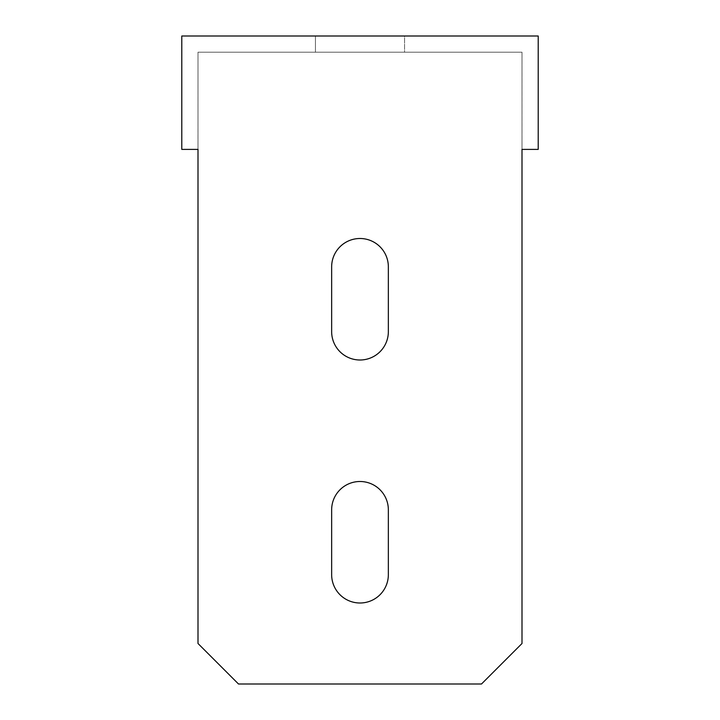 <?xml version="1.0" encoding="UTF-8"?>
<svg xmlns="http://www.w3.org/2000/svg" width="720" height="720" viewBox="0 0 720 720"><rect width="100%" height="100%" fill="white"/><g stroke="black" fill="none" stroke-linecap="round" stroke-linejoin="round"><path stroke-width="0.54" stroke-dasharray="3.6 2.7" d="M522 643.5L522.009 52.209L522 149.4L522 52.2L198 52.2L198 643.5L198 52.2L197.991 149.4L181.791 149.4L181.791 36L538.209 36L538.209 149.4L522 149.4L522 52.2L198 52.2L198 643.5L238.5 684L198 643.5L238.5 684L481.5 684L238.5 684L481.5 684L522 643.5M388.35 331.65A28.35 28.35 0 0 1 360 360A28.35 28.35 0 0 1 331.65 331.65L331.65 266.85A28.35 28.35 0 0 1 360 238.5A28.35 28.35 0 0 1 388.35 266.85L388.35 331.65L388.35 266.85A28.35 28.35 0 0 0 360 238.5A28.35 28.35 0 0 0 331.65 266.85L331.65 331.65A28.35 28.35 0 0 0 360 360A28.35 28.35 0 0 0 388.35 331.65A28.35 28.35 0 0 1 360 360A28.35 28.35 0 0 1 331.65 331.65L331.65 266.85A28.35 28.35 0 0 1 360 238.5A28.35 28.35 0 0 1 388.35 266.85L388.35 331.65M388.35 574.65A28.35 28.35 0 0 1 360 603A28.35 28.35 0 0 1 331.65 574.65L331.65 509.85A28.35 28.35 0 0 1 360 481.5A28.35 28.35 0 0 1 388.35 509.85L388.35 574.65L388.35 509.85A28.35 28.35 0 0 0 360 481.5A28.35 28.35 0 0 0 331.65 509.85L331.65 574.65A28.35 28.35 0 0 0 360 603A28.35 28.35 0 0 0 388.35 574.65A28.35 28.35 0 0 1 360 603A28.35 28.35 0 0 1 331.65 574.65L331.65 509.85A28.35 28.35 0 0 1 360 481.5A28.35 28.35 0 0 1 388.35 509.85L388.35 574.65M404.55 52.2L315.45 52.2L404.55 52.2L315.45 52.2L404.55 52.2L404.55 36L315.45 36L404.55 36L315.45 36L404.55 36L404.55 52.2M522 52.209L522 149.4L522 52.2L198 52.209L522 52.209M315.45 52.2L315.45 36L315.45 52.2"/><path stroke-width="1.08" d="M198 149.4L198 643.5L238.5 684L481.5 684L522 643.5L522 149.4L538.209 149.4L538.209 36L181.791 36L181.791 149.4L198 149.4M388.35 266.85L388.35 331.65A28.35 28.35 0 0 1 360 360A28.35 28.35 0 0 1 331.65 331.65L331.65 266.85A28.35 28.35 0 0 1 360 238.5A28.35 28.35 0 0 1 388.35 266.85M388.35 509.85L388.35 574.65A28.35 28.35 0 0 1 360 603A28.35 28.35 0 0 1 331.65 574.65L331.65 509.85A28.35 28.35 0 0 1 360 481.5A28.35 28.35 0 0 1 388.35 509.85"/></g></svg>
